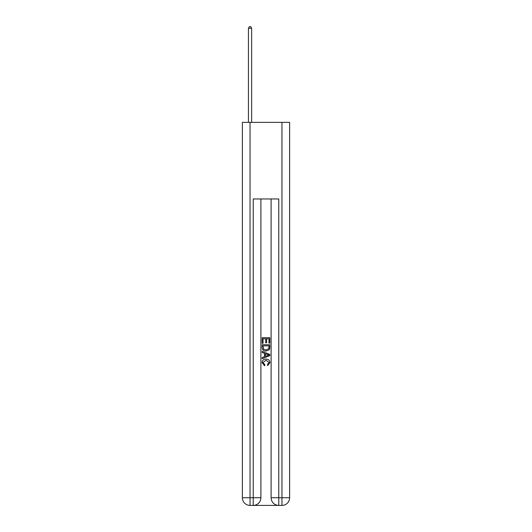 <?xml version="1.0" encoding="UTF-8"?>
<svg xmlns="http://www.w3.org/2000/svg" width="532" height="532" viewBox="0 0 532 532"><rect width="100%" height="100%" fill="white"/><g stroke="black" fill="none" stroke-linecap="round" stroke-linejoin="round"><path stroke-width="0.8" d="M253.804 505.4L278.196 505.4M250.04 122.36L250.04 497.739L242.379 497.739L242.379 122.36L289.621 122.36L289.621 497.739L281.96 497.739L281.96 122.36M271.107 198.968L271.107 497.739A7.661 7.661 0 0 0 278.768 505.4L278.768 497.739L271.107 497.739A7.661 7.661 0 0 0 278.768 505.4L281.96 505.4L281.96 497.739L278.768 497.739L278.768 198.968L253.232 198.968L253.232 497.739L250.04 497.739L250.04 505.4L253.232 505.4A7.661 7.661 0 0 0 260.893 497.739L253.232 497.739L253.232 505.4A7.661 7.661 0 0 0 260.893 497.739L260.893 198.968M281.96 505.4A7.661 7.661 0 0 0 289.621 497.739A7.661 7.661 0 0 1 281.96 505.4M242.379 497.739A7.661 7.661 0 0 0 250.04 505.4A7.661 7.661 0 0 1 242.379 497.739M262.17 343.293L262.17 337.7L269.83 337.7L269.83 343.1L268.946 343.1L268.946 338.778L266.592 338.778L266.592 342.808L265.707 342.808L265.707 338.778L263.054 338.778L263.054 343.293L262.17 343.293M262.17 347.516L262.17 344.769L269.83 344.769L269.717 348.739L269.172 349.857L266.04 351.053C263.593 351.067 262.303 349.883 262.17 347.516M263.054 345.847L263.593 349.238L266.06 349.976L268.786 348.666L268.946 345.847L263.054 345.847M262.17 352.53L262.17 351.379L269.83 354.425L269.83 355.642L262.17 358.681L262.17 357.537L264.524 356.666L264.524 353.401L262.17 352.53M267.53 354.512L265.408 353.727L265.408 356.34L268.946 355.03L267.53 354.512M262.954 362.558L264.876 364.706L264.623 365.79L262.07 362.658C262.276 360.304 263.606 359.12 266.06 359.107C268.414 359.16 269.704 360.337 269.93 362.638L267.702 365.59L267.47 364.513L269.046 362.585L266.06 360.191L262.954 362.558M251.636 122.36L251.636 28.263L248.444 28.263L248.444 122.36M248.444 28.263L249.402 26.6L250.678 26.6L251.636 28.263"/></g></svg>
